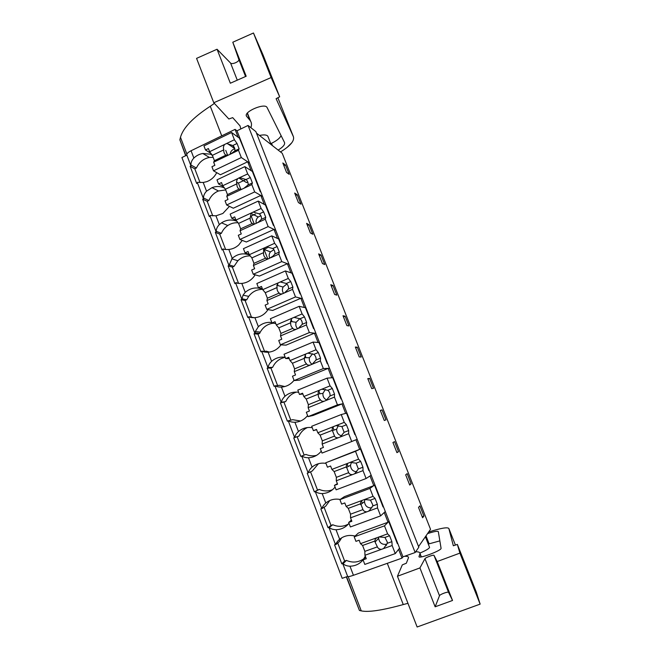 <?xml version="1.0" encoding="UTF-8"?>
<svg xmlns="http://www.w3.org/2000/svg" width="660" height="660" viewBox="0 0 660 660"><rect width="100%" height="100%" fill="white"/><g stroke="black" fill="none" stroke-linecap="round" stroke-linejoin="round"><path stroke-width="0.99" d="M255.874 131.604L248.044 125.45L415.165 552.527L418.811 547.231L255.874 131.604M418.564 546.595L430.534 529.303L282.241 153.293L256.476 133.122M342.738 563.574L347.638 576.403L342.193 578.333L181.904 157.525L186.846 155.133C186.483 153.854 187.886 152.394 191.07 150.744L235.067 129.376L238.128 137.231L240.042 138.617L236.998 130.804L235.067 129.376M236.998 130.804L248.044 125.45M282.826 162.979L286.547 172.425L289.187 174.331L285.5 164.975L282.826 162.979M357.332 347.193L355.344 347.053L359.246 356.961L361.201 357.002L357.332 347.193L355.666 347.886M346.888 325.586L348.959 325.949L345.122 316.222L343.01 315.752L346.888 325.586M382.049 409.901L380.308 410.421L384.277 420.494L385.976 419.867L382.049 409.901L380.366 410.561M371.712 388.6L373.543 388.311L369.641 378.419L367.777 378.609L371.712 388.6M309.07 224.755L306.611 223.352L310.39 232.955L312.815 234.259L309.07 224.755L307.453 225.489M297.239 194.749L294.673 193.05L298.419 202.57L300.952 204.179L297.239 194.749L295.63 195.492M334.62 294.459L336.814 295.144L333.011 285.491L330.784 284.707L334.62 294.459M320.991 255.007L318.648 253.91L322.459 263.579L324.769 264.577L320.991 255.007L319.366 255.725M407.171 473.624L405.677 474.829L409.712 485.067L411.163 483.755L407.171 473.624M396.94 452.644L398.524 451.679L394.556 441.631L392.939 442.489L396.94 452.644M422.59 517.754L423.91 516.095L419.884 505.882L418.522 507.433L422.59 517.754M328.936 527.406L332.368 536.398M315.257 491.56L321.725 508.522L320.834 508.852L328.02 527.695L329.282 527.447L332.797 524.758C338.167 527.051 343.349 526.828 348.348 524.089M298.65 392.304C293.51 391.586 288.948 392.906 284.971 396.256C282.785 398.368 281.63 400.364 281.498 402.253L280.393 402.864L287.389 421.204L288.272 420.857L294.632 437.522L293.75 437.877L300.811 456.382L301.694 456.043L308.121 472.865L307.23 473.204L314.358 491.882L319.283 489.431C323.697 491.32 328.111 491.419 332.508 489.712M285.17 357.25C280.079 356.59 275.558 357.943 271.606 361.317C269.437 363.437 268.315 365.483 268.216 367.455L267.151 368.164L274.09 386.339L274.956 385.984L281.259 402.484M271.821 322.501C266.764 321.899 262.276 323.293 258.357 326.683L255.263 331.592L254.892 333.407L254.034 333.77L260.906 351.788L261.764 351.425L268.001 367.752M262.498 289.096L262.408 289.072C256.138 286.869 250.412 287.966 245.231 292.355L243.037 295.152L241.873 299.31L241.024 299.681L247.838 317.542L248.696 317.171L254.867 333.333M249.488 254.983L249.257 254.9C243.045 252.772 237.361 253.918 232.213 258.332L228.979 265.51L228.129 265.889L234.886 283.594L235.736 283.214L241.84 299.219M236.965 221.372L236.222 221.034C231.124 219.252 226.223 219.854 221.521 222.849L219.318 224.606C217.231 226.784 216.208 229.02 216.249 231.313L215.35 232.394L222.049 249.942L222.89 249.554L228.938 265.402M224.598 188.158L223.303 187.465C219.574 186.128 215.812 186.194 212.025 187.654L206.53 191.177C204.468 193.372 203.462 195.649 203.536 198.017L203.511 198.792L202.678 199.188L209.319 216.579L210.152 216.191L216.142 231.883M212.371 155.339L210.499 154.192L202.818 153.491C199.444 154.069 196.457 155.587 193.858 158.045C191.812 160.248 190.831 162.575 190.938 165.017L190.946 165.866L190.121 166.27L196.696 183.513L197.53 183.117L203.462 198.652M190.888 165.709L186.846 155.133M332.384 536.44L335.462 544.5L334.554 544.822L341.814 563.838L343.117 563.689C344.57 565.216 346.855 566.057 349.965 566.206C355.303 566.074 359.667 563.97 363.066 559.878M210.499 154.192L211.233 153.838M247.69 161.782L220.407 174.751L213.51 170.825L211.934 166.716L214.863 165.313L213.659 162.187L238.491 150.274L241.321 157.558L249.546 163.02L252.995 171.864L251.155 170.684L247.69 161.782L249.546 163.02L240.042 138.617M247.83 182.135L246.51 182.548L238.837 178.002L247.69 173.943L244.852 166.633L216.983 179.85L218.567 183.967L221.512 182.581L222.725 185.732L225.423 189.23L227.486 194.593L226.792 196.309L228.005 199.468L225.052 200.846L226.644 204.988L233.302 208.222L260.799 195.451L262.589 196.482L252.995 171.864M226.792 196.309L251.823 184.577L254.677 191.92L262.589 196.482L402.963 556.842L415.165 552.527M285.5 164.975L283.907 165.726M190.121 166.27L194.782 168.803L196.416 168.019L190.938 165.017M194.782 168.803L200.062 182.622M197.53 183.117L197.538 182.3L203.206 182.474L206.662 181.69C211.093 180.064 214.45 177.053 216.727 172.656M213.13 157.311L209.418 157.459C203.437 158.656 199.105 162.179 196.416 168.019M232.592 147.097L233.78 146.52M223.303 187.465L223.855 187.201M347.638 576.403C347.944 576.881 349.882 576.51 353.438 575.297L349.965 566.206M365.252 556.306L363.107 559.82M365.64 557.081L363.058 559.87L366.275 558.723L364.939 555.258L392.147 545.531L395.274 553.591L399.572 548.138L398.607 549.367L402.014 558.129L353.438 575.297M341.814 563.838L344.635 561.049L346.417 560.414L343.117 563.689M346.417 560.414C352.712 563.079 358.561 562.485 363.957 558.649M402.014 558.129L402.963 556.842M341.649 537.826L339.248 541.654L335.841 544.624C336.121 543.073 337.392 541.283 339.652 539.245L336.014 529.724C341.302 529.543 345.634 527.406 349.008 523.306M337.73 542.982L344.635 561.049M335.329 544.154L336.311 543.304M354.214 536.844L355.946 541.365L359.147 540.202L360.475 543.659L387.61 533.866L384.491 525.847L354.214 536.844L358.388 533.033L388.039 522.241L389.078 521.194M355.08 536.06C349.322 534.633 344.173 535.689 339.652 539.245M351.442 520.195L348.678 522.448L351.862 521.276L350.542 517.844L377.512 507.895L380.622 515.881L385.308 511.516L384.252 512.498L388.039 522.241M351.252 519.701L350.592 520.889M423.91 516.095L422.185 516.714M236.643 182.069L238.4 183.084L245.965 179.52M225.687 189.923L218.468 190.979C214.063 192.819 210.862 196.004 208.849 200.533L203.536 198.017M202.678 199.188L207.199 201.3L208.849 200.533M207.199 201.3L212.784 215.911M210.152 216.191L210.194 215.457L215.96 215.828L222.857 213.477L229.449 206.357M260.799 195.451L264.297 204.427L266.062 205.408M254.24 224.004L251.163 216.059L255.395 214.112M238.095 222.791C234.415 222.519 230.983 223.426 227.807 225.514C224.945 227.469 222.799 230.068 221.38 233.318L216.249 231.313M215.35 232.394L219.722 234.085L221.38 233.318M219.722 234.085L225.613 249.496M274.024 229.424L246.312 241.997L239.902 239.464L268.158 226.603L275.74 230.241L274.024 229.424L277.555 238.474L279.246 239.242M222.89 249.554L222.964 248.911L223.715 249.166M242.253 240.397L238.763 244.918C235.876 247.566 232.567 249.084 228.83 249.472C225.959 249.637 224.004 249.447 222.964 248.911M267.721 258.827L264.041 249.323L267.226 247.896M250.255 255.923C245.52 255.758 241.378 257.375 237.847 260.766L234.02 266.392L229.07 264.899M228.129 265.889L232.353 267.143L234.02 266.392M232.353 267.143L238.557 283.379M287.372 263.695L259.429 276.07L253.275 274.263L281.771 261.599L289.006 264.305L287.372 263.695L290.928 272.836L292.545 273.388M235.736 283.214L235.843 282.653L238.92 283.421M255.131 274.808L254.067 276.416C250.874 280.566 246.79 282.901 241.808 283.421C238.92 283.544 236.923 283.288 235.843 282.653M262.606 289.361C256.913 289.361 252.277 291.695 248.696 296.373L246.774 299.755L242.005 298.782M241.024 299.681L245.091 300.49L246.774 299.755M245.091 300.49L251.427 317.072M248.696 317.171L248.837 316.693L254.356 317.699M300.836 298.279L272.671 310.447L266.772 309.367L295.498 296.926L302.396 298.675L300.836 298.279L302.626 302.882L304.425 307.494L305.959 307.832M268.042 309.598C264.825 314.424 260.444 317.113 254.909 317.666C251.988 317.757 249.967 317.435 248.837 316.693M275.674 323.548L272.011 322.996L275.047 321.692L276.309 324.959L291.91 318.285L290.507 321.445L290.697 322.748C290.458 325.009 291.175 326.865 292.85 328.317C293.205 329.208 294.31 329.538 296.167 329.29L298.271 328.399L302.214 324.34C302.453 322.072 301.727 320.207 300.044 318.755L304.474 316.866L306.652 322.451L306.397 324.951L309.358 332.574L315.901 333.349L314.424 333.176L286.027 345.139L280.385 344.8L309.358 332.574M333.011 285.491L331.37 286.201M273.314 323.177C267.58 323.945 263.241 326.914 260.279 332.096L259.644 333.407L255.049 332.97M254.034 333.77L257.945 334.133L259.644 333.407M257.945 334.133L264.429 351.12M261.764 351.425L266.442 351.186L269.371 352.093M280.97 344.834C277.72 349.297 273.438 351.755 268.125 352.217C265.18 352.283 263.117 351.887 261.946 351.037M314.424 333.176L318.046 342.474L319.506 342.589M345.122 316.222L343.472 316.915M285.219 357.357C279.411 358.52 275.212 361.853 272.621 367.356L268.216 367.455M267.151 368.164L270.905 368.065L272.621 367.356M270.905 368.065L277.555 385.465M274.956 385.984L279.477 385.291L284.798 386.554M328.135 368.387L299.508 380.135L294.129 380.556L323.342 368.552L329.53 368.338L328.135 368.387L329.959 373.082L331.79 377.776L333.168 377.668M294.03 380.3C290.771 384.442 286.572 386.702 281.457 387.082C278.487 387.106 276.391 386.644 275.171 385.688M296.488 392.098C291.538 393.632 287.95 396.792 285.714 401.602L281.498 402.253M280.393 402.864L285.714 401.602M283.981 402.303L290.796 420.123M288.272 420.857L292.627 419.694L300.564 420.998M341.971 403.92L313.112 415.453L308.005 416.65L337.458 404.869L343.283 403.648L341.971 403.92L345.659 413.399L346.954 413.061M307.593 415.561C304.301 419.694 300.069 421.93 294.913 422.26C291.91 422.251 289.781 421.715 288.519 420.651M312.246 427.68C307.065 426.913 302.47 428.191 298.452 431.524C296.249 433.612 295.07 435.559 294.904 437.365L294.632 437.531M369.641 378.419L367.966 379.096M346.665 413.539L347.077 413.383M307.395 427.556C303.55 429.355 300.721 432.217 298.914 436.153L294.904 437.365M293.75 437.877L298.914 436.153M297.182 436.837L304.153 455.087M301.694 456.043L305.902 454.41C309.358 455.895 312.906 456.217 316.528 455.375M325.743 462.784L327.442 467.214L330.586 466.01L331.897 469.4L358.57 459.17L355.509 451.3L325.743 462.784L359.659 449.344L355.938 439.783L357.167 439.271L351.714 441.523L348.67 433.694L348.678 430.526L346.442 424.776L341.905 426.566L335.948 425.626L333.795 426.476C332.335 427.804 331.84 429.091 332.31 430.337L334.529 436.07C335 437.258 336.212 437.836 338.176 437.794L340.337 436.953L344.132 432.308L341.905 426.566M321.272 451.151C317.955 455.276 313.69 457.471 308.484 457.76C305.464 457.718 303.295 457.108 301.983 455.928M359.659 449.344L360.863 448.775M325.966 463.378C320.743 462.553 316.107 463.798 312.064 467.098C309.837 469.178 308.624 471.075 308.426 472.799L308.121 472.865M318.45 463.716L312.246 471.009L308.426 472.799M310.538 471.809L317.526 490.091L319.283 489.431M339.908 499.645L341.632 504.116L344.8 502.936L346.12 506.352L373.024 496.345L369.93 488.4L339.908 499.645L344.38 496.65L373.783 485.628L370.029 475.976L371.176 475.233L366.094 478.525L363.025 470.621L362.95 467.222L360.69 461.422L356.111 463.171L350.196 462.38M314.358 491.882L317.526 490.091M335.074 487.063C331.733 491.172 327.434 493.342 322.187 493.573C319.135 493.498 316.932 492.814 315.571 491.527M373.783 485.628L374.905 484.819M340.172 499.471C334.777 498.465 329.983 499.645 325.792 503.011C323.548 505.065 322.311 506.913 322.072 508.546L321.725 508.522M398.524 451.679L396.817 452.331M329.827 500.503L325.685 506.17L322.072 508.546M324.076 507.235L331.015 525.418L332.797 524.758M328.02 527.695L331.015 525.418M336.014 529.724C332.929 529.609 330.685 528.85 329.282 527.447M411.163 483.755L409.447 484.39M279.667 96.814L271.144 77.534L253.473 33L262.96 54.73L279.667 96.814L276.103 98.695L293.428 136.744C294.583 140.902 290.276 145.959 280.492 151.924M281.077 135.622C279.947 138.146 276.763 140.712 271.524 143.319L270.765 143.682M247.22 113.305L249.934 120.244L246.535 116.234C243.218 111.903 264.718 102.646 267.028 107.423L284.51 142.494C285.17 144.532 283.058 147.064 278.157 150.092M247.467 112.992L247.624 113.594M249.934 120.244L250.585 121.143C251.683 123.007 251.782 125.186 250.866 127.66M259.454 135.457C263.975 134.541 266.772 134.797 267.836 136.232L268.026 136.711M246.18 76.238L230.34 83.226L217.049 49.244L230.571 63.055C232.064 64.894 239.786 61.471 238.821 59.4L232.79 42.223L246.18 76.238M240.776 128.972L240.075 125.912L232.7 117.637L228.847 118.99L213.774 102.745L196.564 58.377L217.049 49.244M185.889 155.595L179.858 139.78L180.485 137.321C183.067 127.908 193 117.546 210.284 106.252L214.393 103.414M185.658 155.702L179.858 139.78M277.868 97.762L293.428 136.744M271.144 77.534L213.774 102.745M253.473 33L232.79 42.223M291.893 142.659L287.092 147.427M457.363 544.409L459.904 553.121L480.142 604.123L476.347 592.218L457.363 544.409L453.337 545.77L448.849 528.503C447.595 526.952 440.863 528.115 428.662 532.01M419.941 553.088C425.981 550.465 429.19 548.559 429.569 547.379L429.478 547.165M439.849 540.878L428.266 544.071M433.983 555.332L448.569 592.391L452.529 600.468L435.138 606.804L439.494 595.716L424.966 558.673C425.37 557.601 433.802 554.466 433.983 555.332L437.201 561.528L452.529 600.468M448.569 592.391C448.297 591.294 439.808 594.404 439.494 595.716M421.039 556.933L419.983 553.443C419.983 552.271 418.539 551.719 415.668 551.793M419.884 553.971L418.976 556.603C418.291 559.267 441.523 550.58 441.078 548.336L438.322 531.655C437.728 530.813 434.148 531.457 427.564 533.585M435.138 606.804L419.933 567.922L424.966 558.673M404.456 556.314C407.154 556.165 408.507 556.603 408.532 557.617L406.337 563.236L402.32 564.861L397.452 576.246L417.136 627L480.142 604.123M346.327 576.865L359.428 610.459L346.582 576.774M419.933 567.922L397.452 576.246M459.904 553.121L437.201 561.528M407.954 603.322L403.26 604.56L387.296 563.327M359.428 610.459L361.251 610.88C368.404 612.43 382.412 610.318 403.26 604.56M224.598 144.466L234.391 139.738L231.577 132.495L203.932 145.91L205.507 149.993L208.42 148.574L209.624 151.701L224.598 144.466C223.369 146.215 223.105 148.005 223.814 149.845C223.583 152.064 224.268 153.838 225.868 155.174L228.673 154.984M209.624 151.701L212.38 155.347L223.814 149.845M234.803 148.822L233.541 149.251C231.503 150.34 230.357 152.056 230.101 154.399M226.611 143.492L232.79 145.522L237.039 143.476L239.118 148.813L238.491 150.274M230.695 154.019L234.861 150.859C235.092 148.632 234.399 146.858 232.79 145.522M234.391 139.738L237.039 143.476M231.577 132.495L239.407 138.155L247.813 158.565M205.507 149.993L210.796 153.26M213.659 162.187L214.426 160.669L225.868 155.174M212.38 155.347L214.426 160.669M213.51 170.825L241.321 157.558M234.861 150.859L239.118 148.813M225.745 150.389L227.65 155.306M222.725 185.732L237.823 178.604C236.56 180.295 236.272 182.028 236.948 183.802C236.717 186.029 237.41 187.819 239.027 189.181L241.931 189.214M238.837 178.002L237.823 178.604M225.423 189.23L236.948 183.802M239.852 177.647L245.998 179.545L250.288 177.523L252.384 182.919L251.823 184.577M243.961 188.257L248.086 184.932C248.325 182.696 247.624 180.898 245.998 179.545M247.69 173.943L250.288 177.523M244.852 166.633L252.384 171.468L260.238 191.639L260.832 191.986M218.567 183.967L223.352 186.541M227.486 194.593L239.027 189.181M226.644 204.988L254.677 191.92M248.086 184.932L252.384 182.919M238.4 183.084L240.892 189.502M251.155 213.048L261.113 208.461L258.241 201.085L230.15 214.104L231.742 218.254L234.712 216.884L235.934 220.069L251.155 213.048L250.198 218.072C249.967 220.3 250.668 222.115 252.301 223.492C252.541 224.095 253.539 224.185 255.304 223.757L258.217 222.28L261.434 219.31C261.673 217.066 260.964 215.251 259.33 213.873L263.645 211.885L265.765 217.33L265.279 219.194L268.158 226.603M235.934 220.069L238.582 223.41L250.198 218.072M260.865 215.754L258.217 217C256.303 218.773 255.651 220.918 256.262 223.435M253.201 212.108L259.33 213.873M261.113 208.461L263.645 211.885M258.241 201.085L265.477 205.078L273.397 225.423L273.966 225.712M231.742 218.254L236.041 220.192M238.582 223.41L240.669 228.822L240.042 230.736L241.271 233.929L238.293 235.29L239.902 239.464M240.669 228.822L252.301 223.492M257.351 222.816L265.279 219.194M240.042 230.736L255.304 223.757M261.434 219.31L265.765 217.33M264.619 247.805L274.651 243.292L271.755 235.851L243.433 248.663L245.041 252.854L248.036 251.501L249.274 254.71L264.619 247.805L263.629 249.224L263.579 252.648C263.34 254.892 264.049 256.715 265.691 258.118C265.972 258.819 267.003 258.984 268.801 258.613L272.918 256.195L274.906 254.001C275.137 251.749 274.428 249.917 272.778 248.515L277.134 246.559L279.271 252.054L278.858 254.125L281.771 261.599M249.274 254.71L251.864 257.903L263.579 252.648M273.9 249.703L270.41 251.897C268.991 253.935 268.777 256.072 269.775 258.299M266.681 246.881L272.778 248.515M274.651 243.292L277.134 246.559M271.755 235.851L278.685 238.986L286.679 259.52L287.224 259.726M245.041 252.854L249.117 254.306M251.864 257.903L253.968 263.356L253.415 265.485L254.653 268.702L251.65 270.039L253.275 274.263M253.968 263.356L265.691 258.118M270.872 257.689L278.858 254.125M253.415 265.485L268.801 258.613M274.906 254.001L279.271 252.054M278.198 282.884L288.313 278.446L285.392 270.938L256.839 283.536L258.464 287.768L261.484 286.44L262.729 289.674L278.198 282.884L276.903 285.301L277.076 287.537C276.837 289.789 277.546 291.629 279.213 293.057C279.526 293.857 280.591 294.096 282.422 293.791L284.51 292.883L288.494 289.006C288.733 286.745 288.016 284.905 286.349 283.478L290.738 281.548L292.9 287.092L292.561 289.377L295.498 296.926M262.729 289.674L265.262 292.702L277.076 287.537M286.91 283.981L283.082 287.026C282.043 289.278 282.208 291.406 283.585 293.411M280.277 281.977L286.349 283.478M288.313 278.446L290.738 281.548M285.392 270.938L292.009 273.199L300.077 293.914L300.597 294.055M258.464 287.768L262.375 288.758M265.262 292.702L267.382 298.213L266.912 300.548L268.158 303.798L265.13 305.11L266.772 309.367M267.382 298.213L279.213 293.057M284.51 292.883L292.561 289.377M266.912 300.548L282.422 293.791M288.494 289.006L292.9 287.092M277.398 283.833L278.099 285.632M272.011 322.996L270.369 318.73L299.161 306.339L302.107 313.921L291.91 318.285M276.309 324.959L278.784 327.83L290.697 322.748M299.846 318.64L296.125 322.303C295.375 324.794 295.894 326.947 297.693 328.746M294.005 317.394L300.044 318.755M302.107 313.921L304.474 316.866M299.161 306.339L305.456 307.725L313.591 328.622L314.086 328.688M278.784 327.83L280.929 333.391L280.525 335.932L281.787 339.207L278.734 340.502L280.385 344.8M280.929 333.391L292.85 328.317M298.271 328.399L306.397 324.951M280.525 335.932L296.167 329.29M302.214 324.34L306.652 322.451M291.085 319.201L292.05 321.676M305.745 354.016L316.024 349.734L313.054 342.078L284.023 354.247L285.673 358.553L288.742 357.274L290.012 360.575L305.745 354.016L304.441 358.281C304.202 360.55 304.928 362.431 306.611 363.908C307.007 364.897 308.146 365.302 310.043 365.128L312.163 364.246L316.058 359.997C316.297 357.712 315.562 355.839 313.871 354.362L318.334 352.506L320.529 358.141L320.356 360.863L323.342 368.552M290.012 360.575L292.438 363.272L304.441 358.281M312.625 353.768L309.441 357.736C308.929 360.525 309.82 362.711 312.097 364.295M307.857 353.133L313.871 354.362M316.024 349.734L318.334 352.506M313.054 342.078L319.019 342.557L327.236 363.643L327.698 363.635M285.673 358.553L289.245 358.586M292.438 363.272L294.599 368.882L294.269 371.646L295.548 374.954L292.471 376.225L294.129 380.556M294.599 368.882L306.611 363.908M312.163 364.246L320.356 360.863M294.269 371.646L310.043 365.128M316.058 359.997L320.529 358.141M304.903 354.899L305.984 357.687M319.704 390.076L330.074 385.869L327.071 378.147L297.8 390.093L299.467 394.441L302.56 393.187L303.839 396.511L319.704 390.076C318.301 391.421 317.831 392.741 318.285 394.036L318.31 394.144C318.07 396.429 318.805 398.318 320.504 399.82C320.933 400.909 322.113 401.404 324.043 401.288L326.18 400.43L330.049 395.827C330.231 393.591 329.488 391.751 327.822 390.291L332.326 388.468L334.537 394.168L334.447 397.105L337.458 404.869M303.839 396.511L306.207 399.044L318.31 394.144M325.429 389.392L322.954 393.352C322.69 396.511 323.969 398.731 326.807 400.001M321.841 389.21L327.822 390.291M330.074 385.869L332.326 388.468M327.071 378.147L332.706 377.701L340.997 398.978L341.435 398.896M299.467 394.441L302.866 393.979M306.207 399.044L308.385 404.704L308.146 407.682L309.433 411.023L306.322 412.269L308.005 416.65M308.385 404.704L320.504 399.82M326.18 400.43L334.447 397.105M308.146 407.682L324.043 401.288M330.033 395.983L334.537 394.168M318.846 390.926L319.96 393.789M335.948 425.626L344.256 422.35L341.228 414.554L311.701 426.269L313.393 430.658L316.511 429.429L317.807 432.787L333.795 426.476M317.807 432.787L320.108 435.138L332.31 430.337M338.341 425.543L336.649 429.198C336.641 432.779 338.341 434.989 341.748 435.831M344.256 422.35L346.442 424.776M341.228 414.554L346.525 413.168L354.89 434.643L355.303 434.486M313.393 430.658L316.618 429.701M320.108 435.138L322.311 440.855L322.146 444.064L323.441 447.439L320.306 448.66L322.006 453.073L351.714 441.523M322.311 440.855L334.529 436.07M340.337 436.953L348.67 433.694M322.146 444.064L338.176 437.794M344.132 432.308L348.678 430.526M332.921 427.284L333.993 430.056M331.897 469.4L334.141 471.578L346.442 466.867L348.678 472.651C349.189 473.954 350.443 474.614 352.448 474.639L354.618 473.814L358.363 468.963L356.111 463.171M348.026 463.213C346.525 464.491 346.005 465.704 346.442 466.867M351.466 462.247L350.485 465.292C350.782 469.301 352.885 471.463 356.812 471.768M358.57 459.17L360.69 461.422M355.509 451.3L360.467 448.965L368.907 470.638L369.286 470.398M366.094 478.525L336.138 489.835L334.43 485.38L337.384 483.656M334.141 471.578L336.361 477.345L336.278 480.785L337.582 484.184L334.43 485.38M336.361 477.345L348.678 472.651M354.618 473.814L363.025 470.621M336.278 480.785L352.448 474.639M358.363 468.963L362.95 467.222M347.127 463.988L348.117 466.546M369.088 469.887L368.676 470.052M346.12 506.352L348.298 508.357L360.707 503.745L362.967 509.586C363.52 510.988 364.815 511.739 366.844 511.83M362.381 500.296C360.855 501.517 360.302 502.664 360.707 503.745M364.897 499.43L364.468 501.658C365.087 506.088 367.562 508.142 371.902 507.845M364.567 499.488L370.458 500.123L375.078 498.407L377.355 504.265L377.512 507.895M369.039 511.021L372.735 505.972L372.793 504.908L370.458 500.123M373.024 496.345L375.078 498.407M369.93 488.4L374.534 485.084L383.056 506.954L383.411 506.641M348.678 522.448L350.411 526.952L380.622 515.881M350.542 517.844L350.542 514.181L362.967 509.586M348.298 508.357L350.542 514.181M372.735 505.972L377.355 504.265M361.474 501.039L362.348 503.299M383.006 505.601L382.585 505.758M369.773 510.485L368.825 510.832M360.475 543.659L362.587 545.473L375.111 540.969L375.053 542.05L377.388 546.86C377.982 548.369 379.31 549.211 381.389 549.376M376.876 537.735C375.317 538.898 374.731 539.971 375.111 540.969M378.691 537.009L378.592 538.321C379.5 543.04 382.247 544.995 386.826 544.187L386.95 544.137M379.087 536.943L384.945 537.421L389.598 535.747L391.9 541.654L392.147 545.531M383.6 548.584L387.238 543.328L387.28 542.058L384.945 537.421M387.61 533.866L389.598 535.747M384.491 525.847L388.732 521.54L397.328 543.617L397.658 543.213M363.058 559.87L364.807 564.415L395.274 553.591M364.939 555.258L364.856 551.356L377.388 546.86M362.587 545.473L364.856 551.356M387.238 543.328L391.9 541.654M397.039 541.645L396.619 541.794M386.339 545.473L385.407 545.803M383.79 548.452L382.775 548.815M193.858 158.045L191.07 150.744M206.53 191.177L203.206 182.474M215.96 215.828L219.318 224.606M228.83 249.472L232.213 258.332M241.808 283.421L245.231 292.355M254.909 317.666L258.357 326.683M268.125 352.217L271.606 361.317M281.457 387.082L284.971 396.256M294.913 422.26L298.452 431.524M308.484 457.76L312.064 467.098M322.187 493.573L325.792 503.011M271.524 143.319L272.432 145.612M246.691 116.449L246.312 115.475M238.821 59.4L245.561 76.519M237.278 80.165L230.571 63.055M180.485 137.321L186.887 154.102M221.743 135.844L210.284 106.252M455.425 545.069L448.849 528.503M419.001 556.471L419.166 556.883M429.099 543.774L425.989 535.87M348.175 576.617L361.251 610.88M271.12 144.589L267.836 136.224M209.418 157.459L202.818 153.491M429.569 547.379L425.386 536.745M218.468 190.979L212.025 187.654M227.807 225.514L221.521 222.849M237.847 260.766L231.742 258.794M248.696 296.373L243.037 295.152M260.279 332.096L255.263 331.592M246.535 116.234L246.345 115.748M250.585 121.143L247.417 113.058M421.336 556.891L419.983 553.443M234.745 148.566L227.205 143.443M258.217 217L250.866 213.345M270.41 251.897L263.629 249.224M283.082 287.026L276.903 285.301M296.125 322.303L290.507 321.445M309.441 357.736L304.318 357.671M322.954 393.352L318.285 394.036M336.649 429.198L332.277 430.617M350.485 465.292L346.393 467.47M364.468 501.658L360.649 504.603M378.592 538.321L375.053 542.05"/></g></svg>
